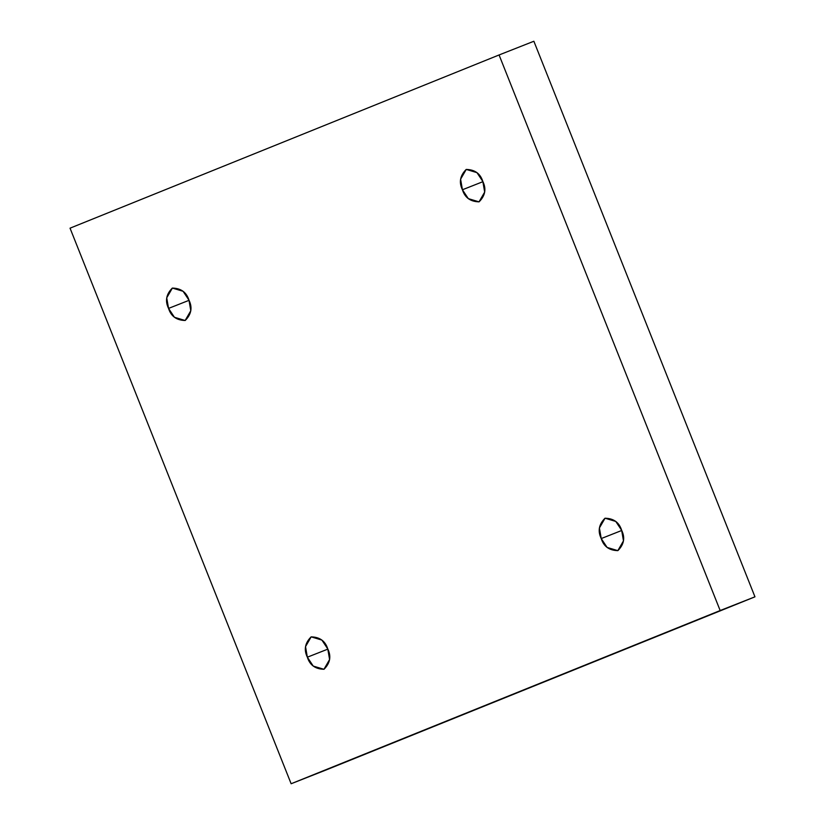 <?xml version="1.0" encoding="UTF-8"?>
<svg xmlns="http://www.w3.org/2000/svg" width="825" height="825" viewBox="0 0 825 825"><rect width="100%" height="100%" fill="white"/><g stroke="black" fill="none" stroke-linecap="round" stroke-linejoin="round"><path stroke-width="1.24" d="M327.783 648.955L321.894 640.087L311.169 636.859L305.528 646.625L307.343 657.195L327.649 649.203L326.824 646.831L328.597 651.327L327.649 649.203L307.343 657.195C303.724 649.78 304.982 643.005 311.118 636.879C319.76 637.034 325.308 641.066 327.783 648.955C331.403 656.37 330.144 663.145 324.008 669.271C315.367 669.116 309.818 665.094 307.343 657.195L313.232 666.074L323.957 669.292L329.598 659.526L327.783 648.955M188.977 300.156L183.088 291.287L172.373 288.069L166.722 297.835L168.547 308.406L188.843 300.403L188.028 298.031L189.802 302.538L188.843 300.403L168.547 308.406C164.917 300.981 166.176 294.216 172.322 288.09C180.953 288.245 186.512 292.267 188.977 300.156C192.607 307.581 191.348 314.356 185.202 320.482C176.571 320.317 171.012 316.295 168.547 308.406L174.436 317.274L185.151 320.502L190.802 310.736L188.977 300.156M482.852 181.51L476.963 172.642L466.249 169.424L460.597 179.19L462.423 189.76L482.718 181.758L481.903 179.386L483.677 183.892L482.718 181.758L462.423 189.76C458.793 182.346 460.051 175.57 466.197 169.445C474.839 169.599 480.387 173.621 482.852 181.51C486.482 188.935 485.224 195.711 479.088 201.836C470.446 201.671 464.887 197.649 462.423 189.76L468.311 198.629L479.026 201.857L484.677 192.091L482.852 181.51M621.658 530.31L615.77 521.441L605.045 518.213L599.404 527.979L601.229 538.56L621.524 530.558L620.699 528.186L622.473 532.682L621.524 530.558L601.229 538.56C597.599 531.135 598.857 524.36 604.993 518.234C613.635 518.389 619.193 522.421 621.658 530.31C625.278 537.725 624.03 544.5 617.884 550.626C609.242 550.471 603.694 546.449 601.229 538.56L607.107 547.429L617.832 550.646L623.473 540.88L621.658 530.31M325.927 770.034L291.132 783.75L70.043 228.174L499.073 54.966L720.163 610.541L325.927 770.034L754.958 596.826L720.163 610.541L754.958 596.826L533.868 41.25L499.073 54.966L533.868 41.25L754.958 596.826L325.927 770.034M70.043 228.174L291.132 783.75L720.163 610.541L499.073 54.966L70.043 228.174"/></g></svg>
